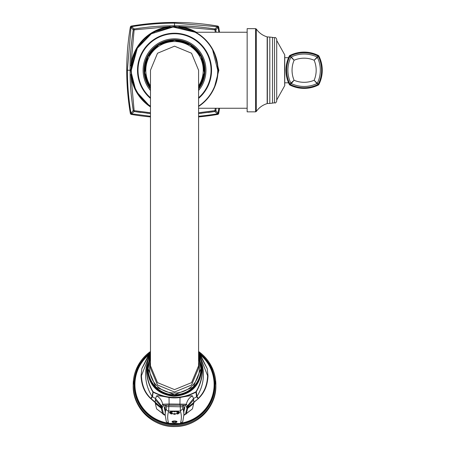 <?xml version="1.0" encoding="UTF-8"?>
<svg xmlns="http://www.w3.org/2000/svg" width="449" height="449" viewBox="0 0 449 449"><rect width="100%" height="100%" fill="white"/><g stroke="black" fill="none" stroke-linecap="round" stroke-linejoin="round"><path stroke-width="0.67" d="M170.143 26.614L134.133 29.853L130.895 65.863M215.296 32.244L214.919 29.853L178.915 26.614M216.154 32.244A256.216 256.216 0 0 0 215.812 30.016A256.216 256.216 0 0 1 216.154 32.244L215.812 30.016A1.268 0.314 -9 0 0 214.919 29.853A1.268 0.314 -81 0 0 214.757 28.966C201.085 26.923 189.152 25.874 178.966 25.823L170.092 25.823C159.9 25.874 147.968 26.923 134.296 28.966A1.268 0.314 -99 0 0 134.133 29.853A1.268 0.314 -171 0 0 133.246 30.016C131.203 43.693 130.154 55.62 130.103 65.812L130.103 74.686C130.154 84.878 131.203 96.81 133.246 110.476A1.268 1.268 0 0 0 134.296 111.532L150.471 113.58A256.216 256.216 0 0 1 146.744 113.199M130.895 74.635L134.133 110.639A1.268 0.314 171 0 1 133.246 110.476L131.001 113.283A258.882 258.882 0 0 1 127.398 70.246L131.001 27.209A1.268 0.511 -45 0 1 131.49 26.721A258.882 258.882 0 0 1 174.526 23.118L217.563 26.721A1.268 0.511 45 0 1 218.057 27.209A258.882 258.882 0 0 1 218.854 32.244M133.246 110.476L133.246 110.476A256.216 256.216 0 0 1 132.264 103.719A256.216 256.216 0 0 0 133.246 110.476A1.268 1.268 0 0 0 134.296 111.532A1.268 0.314 99 0 1 134.133 110.639L150.471 112.75M201.809 113.255A256.216 256.216 0 0 1 198.587 113.58L214.757 111.532L217.563 113.777A258.882 258.882 0 0 1 198.587 116.257M198.587 112.75L214.919 110.639A1.268 0.314 81 0 1 214.757 111.532A1.268 1.268 0 0 0 215.812 110.476L216.154 108.248A256.216 256.216 0 0 1 215.812 110.476L218.057 113.283A1.268 0.511 135 0 1 217.563 113.777L217.675 114.433A259.55 259.55 0 0 1 198.587 116.925M207.999 112.514A256.216 256.216 0 0 0 214.757 111.532A1.268 1.268 0 0 0 215.812 110.476A1.268 0.314 9 0 1 214.919 110.639L215.296 108.248M215.812 30.016L215.812 30.016A1.268 1.268 0 0 0 214.757 28.966L217.563 26.721L217.675 26.059A1.268 1.268 0 0 1 218.714 27.103L218.057 27.209L215.812 30.016A1.268 1.268 0 0 0 214.757 28.966A256.216 256.216 0 0 0 207.994 27.978A256.216 256.216 0 0 1 214.757 28.966L214.757 28.966M134.296 28.966L134.296 28.966A256.216 256.216 0 0 1 141.059 27.978A256.216 256.216 0 0 0 134.296 28.966A1.268 1.268 0 0 0 133.246 30.016L131.001 27.209L130.339 27.103A1.268 1.268 0 0 1 131.383 26.059L131.49 26.721L134.296 28.966A1.268 1.268 0 0 0 133.246 30.016A256.216 256.216 0 0 0 132.259 36.779A256.216 256.216 0 0 1 133.246 30.016L133.246 30.016M150.471 116.925A259.55 259.55 0 0 1 131.383 114.433A1.268 1.268 0 0 1 130.339 113.395A259.55 259.55 0 0 1 130.339 27.103A1.268 1.268 0 0 1 131.383 26.059A259.55 259.55 0 0 1 217.675 26.059A259.55 259.55 0 0 0 174.526 22.45L174.526 25.784A256.216 256.216 0 0 0 157.863 26.328A256.216 256.216 0 0 1 202.308 27.294A256.216 256.216 0 0 0 174.526 25.784M130.103 65.812A256.216 256.216 0 0 1 131.579 42.436A256.216 256.216 0 0 0 130.103 65.812L130.9 65.784A43.856 43.856 0 0 1 170.064 26.62L170.092 25.823M130.081 67.485A256.216 256.216 0 0 0 130.07 68.697A256.216 256.216 0 0 1 130.081 67.485M130.339 113.395A1.268 1.268 0 0 0 131.383 114.433L131.49 113.777A1.268 0.511 -135 0 1 131.001 113.283L130.339 113.395A259.55 259.55 0 0 1 126.73 70.246L130.064 70.246A256.216 256.216 0 0 0 130.064 70.628A256.216 256.216 0 0 1 130.064 70.246L130.766 70.246M130.103 74.686A256.216 256.216 0 0 0 131.551 97.798A256.216 256.216 0 0 1 130.103 74.686L130.9 74.714A43.856 43.856 0 0 0 150.471 106.913L135.94 91.08L130.676 70.246L136.547 48.335L152.581 32.283L174.487 26.396L196.409 32.244A43.856 43.856 0 0 0 178.994 26.62L178.966 25.823M141.059 112.514A256.216 256.216 0 0 1 134.296 111.532L131.49 113.777L150.471 116.257M219.527 108.248A259.55 259.55 0 0 1 218.714 113.395A1.268 1.268 0 0 1 217.675 114.433A1.268 1.268 0 0 0 218.714 113.395L218.057 113.283L218.854 108.248M217.675 26.059A1.268 1.268 0 0 1 218.714 27.103A259.55 259.55 0 0 1 219.527 32.244M153.648 26.637A256.216 256.216 0 0 0 147.25 27.243A256.216 256.216 0 0 1 153.648 26.637M214.218 52.466L218.865 70.246L214.218 88.032M247.152 70.246L247.152 111.84L255.599 111.84L256.295 111.475L256.295 29.022L255.599 28.657L247.152 28.657L247.152 70.246M284.756 55.384L284.739 85.619L276.707 99.992L276.707 70.246L276.707 101.199C275.95 102.849 275.226 103.365 274.53 102.754L274.53 37.738C275.226 37.127 275.95 37.649 276.707 39.299L276.707 70.246L276.707 40.5L284.739 54.879A0.842 0.842 90 0 1 284.756 55.367M289.801 55.513L289.891 55.463A31.666 31.666 0 0 1 318.335 55.463L318.128 56.131L314.132 60.228L317.409 57.388A1.268 0.904 -135 0 0 316.972 56.956A29.729 29.729 0 0 0 291.255 56.956L294.095 60.228A25.576 25.576 0 0 0 294.095 80.27L290.817 83.104A1.268 0.904 45 0 0 291.255 83.542L294.095 80.27A25.576 25.576 0 0 0 314.132 80.27A25.576 25.576 0 0 0 314.132 60.228A25.576 25.576 0 0 0 294.095 60.228L289.998 56.232L289.33 56.03A31.666 31.666 0 0 0 289.33 84.468L289.381 84.558M289.33 56.03A1.268 1.268 -45 0 1 289.891 55.463L290.099 56.131A30.981 30.981 0 0 1 318.128 56.131L318.846 55.94M289.891 55.463A31.666 31.666 0 0 1 318.335 55.463A1.268 1.268 45 0 1 318.897 56.03A31.666 31.666 0 0 1 318.897 84.468L318.229 84.26L314.132 80.27L316.972 83.542A1.268 0.904 -45 0 0 317.409 83.104A29.729 29.729 0 0 0 317.409 57.388L318.229 56.232A30.981 30.981 0 0 1 318.229 84.26L316.972 83.542A29.729 29.729 0 0 1 291.255 83.542L290.099 84.361L289.891 85.029A31.666 31.666 0 0 0 318.335 85.029L318.425 84.984M318.897 84.468A1.268 1.268 135 0 1 318.335 85.029L318.128 84.361A30.981 30.981 0 0 1 290.099 84.361L290.817 83.104A29.729 29.729 0 0 1 290.817 57.388A1.268 0.904 135 0 1 291.255 56.956L289.998 56.232A30.981 30.981 0 0 0 289.998 84.26L289.33 84.468A1.268 1.268 -135 0 0 289.891 85.029M174.526 26.755A43.491 43.491 0 0 1 198.587 106.48A43.491 43.491 0 0 0 174.526 26.755A43.491 43.491 0 0 0 150.471 106.48M150.471 85.922A28.714 28.714 0 0 1 174.526 41.532A28.714 28.714 0 0 1 198.587 85.922M198.587 70.246L191.538 53.235L174.526 46.18L157.515 53.235L150.471 70.246L157.515 53.235L174.526 46.18L191.543 53.235L198.587 70.246L198.587 365.817L191.543 382.638L174.526 389.609L157.515 382.638L150.471 365.817L150.471 70.246M198.587 365.817L198.587 368.208L191.543 385.029L174.526 391.999L157.515 385.029L150.471 368.208L150.471 365.817M150.471 361.894A24.931 24.644 -0 0 0 149.596 368.371A24.931 24.644 180 0 0 174.526 393.015A24.931 24.644 180 0 0 199.463 368.371A24.931 24.644 -0 0 0 198.587 361.894M150.471 353.941L146.874 370.099C146.84 377.457 148.888 384.647 153.025 391.68L153.16 391.809C167.404 399.335 181.649 399.335 195.899 391.809L196.033 391.68C200.164 384.647 202.218 377.457 202.185 370.099L198.587 353.941M202.392 370.178L201.36 361.271L198.587 353.52L201.36 361.271L202.336 365.396A40.837 40.365 180 0 1 196.954 396.394L196.292 391.764C200.394 384.72 202.426 377.525 202.392 370.178L202.185 370.099M183.854 415.123L185.583 413.843L186.997 407.883L185.106 405.2L163.952 405.2L162.055 407.883L154.978 402.422L155.208 402.186L150.886 398.443L152.104 396.394A40.837 40.365 -0 0 1 146.716 365.396L147.699 361.271L150.471 353.52L147.699 361.271L146.666 370.178C146.627 377.519 148.658 384.72 152.761 391.764L153.154 392.151C167.404 399.604 181.654 399.604 195.904 392.151L196.033 391.68M154.978 402.422L150.959 398.835L152.486 396.776L153.16 391.809M207.219 368.668L200.125 354.289L198.587 352.538L207.219 368.668L208.01 375.813C207.578 385.517 204.312 393.161 198.2 398.734L193.85 402.186L193.513 398.532L192.447 395.9C191.504 395.49 187.356 396.035 180.015 397.517A39.849 39.389 180 0 1 169.043 397.517C161.696 396.035 157.554 395.49 156.611 395.9L155.539 398.532L155.208 402.186L161.174 407.507L161.32 406.609L155.332 399.762M198.587 352.734L207.612 375.712C207.225 385.214 204.082 392.791 198.172 398.443L196.954 396.394A1.268 1.246 -8.2 0 1 196.572 396.776A40.837 40.365 180 0 1 193.513 398.532L187.452 405.935L186.335 404.218L169.105 403.988L162.723 404.218L161.32 406.609A1.268 1.24 -143.1 0 0 162.454 407.355M198.2 398.734L196.572 396.776L195.899 391.809M150.959 398.835L150.858 398.734C144.746 393.161 141.48 385.523 141.048 375.813L141.839 368.668L150.471 352.544L148.933 354.289L141.89 368.449M155.427 402.349L155.332 403.505L156.611 408.893L165.204 415.392M183.849 415.392L192.447 408.893L193.845 402.59L186.997 407.883L187.878 407.529L187.766 408.242L193.727 403.505M198.099 398.835L187.878 407.507L187.452 405.935A1.268 1.252 -24.2 0 1 186.256 406.794M150.858 398.734A0.842 0.314 -47.5 0 1 150.886 398.443C144.976 392.796 141.828 385.22 141.441 375.712L150.471 352.734M162.162 408.573A1.268 1.24 163.5 0 1 161.286 408.242L161.18 407.529L162.055 407.883L163.47 413.843L165.198 415.123M165.165 411.452L164.289 407.922L165.67 405.2L169.043 405.077L183.388 405.2L184.769 407.922L183.888 411.452M186.599 407.355A1.268 1.24 -36.9 0 0 187.738 406.609L193.727 399.762M194.075 402.422L193.631 402.349M186.139 414.068L187.766 408.242A1.268 1.24 16.5 0 1 186.896 408.573M186.442 413.664L183.854 415.263M155.332 403.505L161.286 408.242L162.56 413.495L163.834 414.713L165.204 415.263M164.856 406.294L165.131 407.743M183.927 407.743L184.197 406.294M180.217 405.077L180.386 411.065L182.866 408.635L182.692 405.121M166.343 406.822L166.192 408.635A2.492 2.363 17.8 0 0 168.672 411.065L168.824 406.547L166.343 406.822L166.36 405.121M174.526 411.06L174.33 411.065A1.1 0.337 180 0 0 173.561 411.553A1.992 1.992 0 0 0 175.497 411.553A1.1 0.337 180 0 0 174.728 411.065L174.526 411.06M176.502 411.924A1.992 1.992 0 0 0 178.433 411.924A1.1 0.337 180 0 0 178.247 411.525A1.1 0.337 180 0 0 176.805 411.492A1.1 0.337 180 0 0 176.502 411.924A1.1 0.337 180 0 0 176.687 411.997M177.579 412.653A1.1 0.337 180 0 0 177.714 412.816A1.992 1.992 0 0 0 179.651 412.816A1.1 0.337 180 0 0 179.785 412.653A1.1 0.337 180 0 0 178.685 412.322A1.1 0.337 180 0 0 177.579 412.653M176.687 413.31A1.1 0.337 180 0 0 176.502 413.709A1.992 1.992 0 0 0 178.433 413.709A1.1 0.337 180 0 0 178.13 413.276A1.1 0.337 180 0 0 176.687 413.31M174.526 413.58A1.1 0.337 180 0 0 173.561 414.079A1.992 1.992 0 0 0 175.497 414.079A1.1 0.337 180 0 0 174.526 413.58M170.62 413.709A1.992 1.992 0 0 0 172.556 413.709A1.1 0.337 180 0 0 172.371 413.31A1.1 0.337 180 0 0 170.929 413.276A1.1 0.337 180 0 0 170.62 413.709A1.1 0.337 180 0 0 170.811 413.782A1.992 1.341 -73.1 0 0 171.007 413.871A1.992 1.341 -73.1 0 0 171.591 413.866M171.473 412.653A1.1 0.337 180 0 0 170.373 412.322A1.1 0.337 180 0 0 169.267 412.653A1.1 0.337 180 0 0 169.402 412.816A1.992 1.992 0 0 0 171.338 412.816A1.1 0.337 180 0 0 171.473 412.653M172.371 411.997A1.1 0.337 180 0 0 172.556 411.924A1.1 0.337 180 0 0 172.253 411.492A1.1 0.337 180 0 0 170.811 411.525A1.1 0.337 180 0 0 170.62 411.924A1.992 1.992 0 0 0 172.556 411.924M176.788 422.054A2.492 0.758 180 0 0 176.889 421.976A2.492 0.758 180 0 0 174.526 420.977A2.492 0.758 180 0 0 172.163 421.976A2.492 0.758 180 0 0 172.27 422.054M180.335 423.536L168.672 423.34L180.335 423.536L182.754 421.723L183.86 415.022L183.944 405.845M215.868 385.68L215.868 384.72A41.336 40.859 -0 0 0 198.587 351.494L211.294 366.036L215.868 384.72A41.336 40.859 -0 0 1 174.526 425.585A41.336 40.859 -0 0 1 133.19 384.72L133.19 385.68A41.336 40.859 -0 0 0 174.526 426.539A41.336 40.859 -0 0 0 215.868 385.68C216.401 407.108 197.347 426.471 175.671 426.533C153.193 427.745 132.59 407.939 133.19 385.68M215.812 110.476L215.812 110.476A256.216 256.216 0 0 0 216.154 108.248M126.73 70.246A259.55 259.55 0 0 1 130.339 27.103M218.018 70.246L218.865 70.246M255.599 28.657L255.599 111.84M256.295 29.022C259.017 32.889 262.648 35.51 267.172 36.891L267.172 103.607C262.648 104.987 259.017 107.608 256.295 111.475M267.368 36.975L267.368 103.517L269.81 103.427L269.81 37.071L267.172 36.891M269.81 37.071L272.509 37.374L272.509 103.124L269.81 103.427M284.739 85.619A0.842 0.842 -90 0 0 284.756 85.125L284.739 85.619M284.554 70.246L284.683 55.547M198.587 106.127A43.199 43.199 0 0 0 174.526 27.052A43.199 43.199 0 0 0 150.471 106.127M198.587 98.387A37.02 37.02 0 0 0 174.526 33.226A37.02 37.02 0 0 0 150.471 98.387M198.587 97.725A36.521 36.521 0 0 0 174.526 33.726A36.521 36.521 0 0 0 150.471 97.725M150.471 90.479A31.43 31.43 0 0 1 174.526 38.816A31.43 31.43 0 0 1 198.587 90.479M174.526 39.781A30.465 30.465 0 0 1 198.587 88.936L204.834 73.372L201.893 56.855L190.657 44.4L174.526 39.781A30.465 30.465 0 0 0 150.471 88.936L144.224 73.372L147.16 56.855L158.402 44.4L174.526 39.781M198.587 88.122A29.971 29.971 0 0 0 174.526 40.275A29.971 29.971 0 0 0 150.471 88.122M198.587 357.466A26.738 26.429 180 0 1 201.27 369.005A26.738 26.429 180 0 1 174.526 395.434A26.738 26.429 180 0 1 147.788 369.005A26.738 26.429 180 0 1 150.471 357.466M200.877 368.696A26.345 26.042 180 0 1 174.526 394.744A26.345 26.042 180 0 1 148.181 368.696M153.025 391.68L152.104 396.394A1.268 1.246 8.2 0 0 152.486 396.776A40.837 40.365 180 0 0 155.539 398.532L161.601 405.935A1.268 1.252 -155.8 0 0 162.796 406.794M201.073 355.49A39.596 39.142 180 0 1 214.122 384.529A39.596 39.142 180 0 1 181.901 422.986M177.821 423.536A39.596 39.142 180 0 1 171.237 423.536M167.157 422.986A39.596 39.142 180 0 1 134.93 384.529A39.596 39.142 180 0 1 147.985 355.49M208.01 375.813L207.612 375.712M141.048 375.813L141.441 375.712M185.106 405.2A1.268 1.263 -56.6 0 0 186.335 404.218C187.3 400.244 189.338 397.472 192.447 395.9M179.937 405.037L180.015 397.517M169.116 405.037L169.043 397.517M163.952 405.2A1.268 1.263 -123.4 0 1 162.723 404.218C161.758 400.244 159.721 397.472 156.611 395.9M185.583 413.843A1.268 1.195 12.4 0 0 186.498 413.495L192.447 408.893M163.47 413.843A1.268 1.195 167.6 0 1 162.56 413.495L156.611 408.893M184.668 407.35L184.668 408.551M164.39 407.35L164.39 408.551M182.866 408.635A211.142 64.1 0 0 1 183.86 415.022M174.33 411.065L168.672 411.065A208.65 63.343 0 0 0 168.672 423.34L166.298 421.723L165.198 415.022A211.142 64.1 0 0 1 166.192 408.635M168.841 405.077L168.824 406.547L182.709 406.822M182.754 421.723L180.38 423.34A208.65 63.343 0 0 0 180.386 411.065L174.728 411.065M178.247 411.525A1.992 1.341 106.9 0 1 177.467 412.081M179.785 412.653A1.992 1.903 180 0 1 178.685 412.973M169.267 412.653A1.992 1.903 0 0 0 170.373 412.973M170.811 411.525A1.992 1.341 73.1 0 0 171.591 412.081M176.889 421.976L174.526 422.666L172.343 422.133A2.307 0.702 180 0 1 174.526 421.213A2.307 0.702 0 0 1 176.715 422.133L176.715 422.133A2.307 0.702 0 0 1 175.879 422.481M172.163 421.976L172.343 422.133A2.307 0.702 180 0 0 173.174 422.481M174.526 422.644A1.953 0.595 0 0 1 172.573 422.049A1.953 0.595 0 0 1 174.526 421.459A1.953 0.595 0 0 1 176.485 422.049A1.953 0.595 0 0 1 174.526 422.644M199.62 353.694A40.084 39.624 180 0 1 214.616 384.591A40.084 39.624 180 0 1 174.526 424.215A40.084 39.624 180 0 1 134.442 384.591A40.084 39.624 180 0 1 149.433 353.694M150.471 352.398A40.494 40.028 -0 0 0 134.038 384.591A40.494 40.028 -0 0 0 174.526 424.619A40.494 40.028 -0 0 0 215.02 384.591A40.494 40.028 -0 0 0 198.587 352.398M150.471 351.494A41.336 40.859 -0 0 0 133.19 384.72L137.764 366.036L150.471 351.483M131.31 70.246L137.332 48.251L151.369 33.759L173.039 27.058L195.107 32.244M212.607 49.811L217.743 70.246M247.152 32.244L195.68 32.244M272.509 37.374L274.53 37.738M272.509 103.124L274.53 102.754M284.683 84.945L284.604 70.246M284.683 82.807L288.555 82.807M284.683 57.685L288.555 57.685M247.152 108.248L198.587 108.248M150.471 88.032L144.718 72.783L147.816 56.776L158.845 44.771L174.526 40.331L190.213 44.771L201.242 56.776L204.34 72.783L198.587 88.032M198.587 357.797L200.956 368.618L193.216 387.111L174.526 394.766L155.842 387.111L148.097 368.618L150.471 357.797M198.587 356.411L201.859 369.252C200.125 386.033 190.763 395.041 173.774 396.287C157.577 394.351 148.714 385.337 147.193 369.252L150.471 356.411M162.617 413.664L162.897 414.051M165.198 415.022L165.114 405.845M168.723 423.536L166.298 421.723"/></g></svg>
